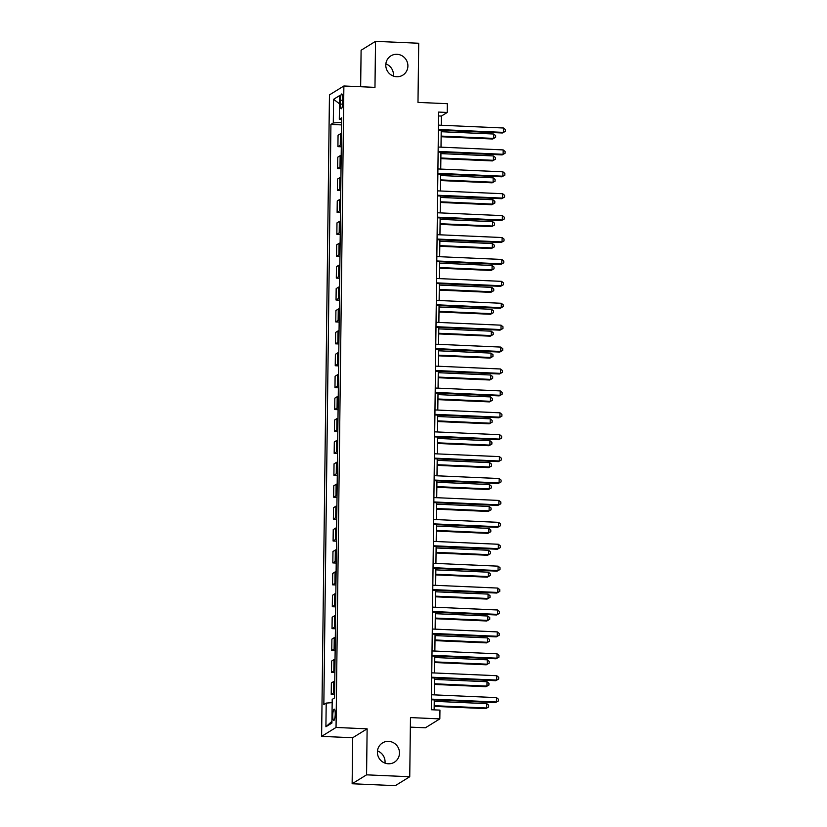 <?xml version="1.0" encoding="UTF-8"?>
<svg xmlns="http://www.w3.org/2000/svg" width="827" height="827" viewBox="0 0 827 827"><rect width="100%" height="100%" fill="white"/><g stroke="black" fill="none" stroke-linecap="round" stroke-linejoin="round"><path stroke-width="1.24" d="M377.463 750.926A11.33 10.947 -121.7 0 1 384.989 763.125M388.576 741.354A11.33 10.947 -121.7 0 1 394.396 762.205A11.33 10.947 -121.7 0 1 377.815 755.309A11.33 10.947 -121.7 0 1 388.576 741.354M385.858 63.875A11.33 10.947 -121.7 0 1 393.383 76.074M396.97 54.303A11.33 10.947 -121.7 0 1 402.79 75.164A11.33 10.947 -121.7 0 1 386.209 68.269A11.33 10.947 -121.7 0 1 396.97 54.303M335.235 714.042A5.665 1.23 -87.5 0 0 334.242 709.152A5.665 1.23 -87.5 0 0 332.743 715.582A5.665 1.23 -87.5 0 0 333.746 720.472A5.665 1.23 -87.5 0 0 335.235 714.042M410.357 727.129L425.409 727.791L439.83 718.88L439.943 710.114L431.301 709.742L438.61 112.079L447.242 112.462L447.345 103.695L417.986 102.403L418.71 43.252L375.53 41.35L361.099 50.261L360.655 86.732M352.137 783.748L395.316 785.65L409.747 776.739L366.568 774.837L367.126 728.835L336.041 727.46L321.61 736.371L352.705 737.736L352.137 783.748L366.568 774.837M336.041 727.46L343.877 85.987L329.456 94.898L321.61 736.371M340.3 100.201L340.248 104.057A5.489 1.189 -87.5 0 0 341.22 108.792A5.489 1.189 -87.5 0 0 342.667 102.558L342.719 98.702A5.489 1.189 -87.5 0 0 341.747 93.968A5.489 1.189 -87.5 0 0 340.3 100.201L342.698 100.305M341.592 122.324L333.291 122.965L330.924 124.422L323.843 704.552L326.2 703.095L332.165 702.63M333.291 122.965L333.581 99.302L339.587 95.601L339.297 119.264L341.623 119.812M326.2 703.095L325.91 726.757L331.916 723.046L332.206 699.394L334.563 697.936L341.654 117.806L339.297 119.264M439.83 718.88L410.471 717.588L409.747 776.739M343.877 85.987L374.972 87.362L375.53 41.35M441.277 125.259L441.391 116.069L447.242 112.462M434.134 709.866L434.258 699.9M434.32 694.876L434.526 677.995M434.588 672.971L434.795 656.09M434.857 651.056L435.064 634.175M435.126 629.151L435.333 612.269M435.395 607.245L435.602 590.364M435.664 585.33L435.86 568.449M435.922 563.425L436.129 546.544M436.191 541.52L436.398 524.638M436.46 519.614L436.666 502.723M436.728 497.699L436.935 480.818M436.997 475.794L437.204 458.913M437.266 453.889L437.473 437.007M437.535 431.973L437.741 415.092M437.803 410.068L438.01 393.187M438.072 388.163L438.269 371.282M438.331 366.247L438.537 349.366M438.599 344.342L438.806 327.461M438.868 322.437L439.075 305.556M439.137 300.532L439.344 283.64M439.406 278.616L439.613 261.735M439.675 256.711L439.881 239.83M439.943 234.806L440.15 217.925M440.212 212.89L440.419 196.009M440.481 190.985L440.688 174.104M440.739 169.08L440.946 152.199M441.008 147.165L441.215 130.284M438.558 115.945L441.391 116.069M330.924 124.422L341.561 124.898M341.458 133.467A7.081 1.003 -179.3 0 0 340.414 133.809L338.057 135.256L337.912 146.648L341.303 146.803M334.625 692.571A7.081 1.003 -179.3 0 0 333.581 692.902L331.224 694.36L334.604 694.504M331.224 694.36L331.358 682.968L333.726 681.51A7.081 1.003 -179.3 0 1 334.77 681.179M334.894 670.666A7.081 1.003 -179.3 0 0 333.85 670.997L331.493 672.454L334.873 672.599M331.493 672.454L331.627 661.062L333.994 659.605A7.081 1.003 -179.3 0 1 335.038 659.274M335.162 648.75A7.081 1.003 -179.3 0 0 334.118 649.081L331.761 650.539L335.142 650.694M331.761 650.539L331.896 639.147L334.253 637.689A7.081 1.003 -179.3 0 1 335.307 637.359M335.431 626.845A7.081 1.003 -179.3 0 0 334.387 627.176L332.03 628.634L335.411 628.778M332.03 628.634L332.165 617.242L334.522 615.784A7.081 1.003 -179.3 0 1 335.576 615.453M335.7 604.94A7.081 1.003 -179.3 0 0 334.656 605.271L332.299 606.729L335.679 606.873M332.299 606.729L332.433 595.337L334.79 593.879A7.081 1.003 -179.3 0 1 335.845 593.548M335.969 583.035A7.081 1.003 -179.3 0 0 334.925 583.366L332.557 584.813L335.948 584.968M332.557 584.813L332.702 573.421L335.059 571.964A7.081 1.003 -179.3 0 1 336.103 571.633M336.238 561.119A7.081 1.003 -179.3 0 0 335.193 561.45L332.826 562.908L336.217 563.063M332.826 562.908L332.971 551.516L335.328 550.058A7.081 1.003 -179.3 0 1 336.372 549.728M336.506 539.214A7.081 1.003 -179.3 0 0 335.452 539.545L333.095 541.003L336.475 541.147M333.095 541.003L333.24 529.611L335.597 528.153A7.081 1.003 -179.3 0 1 336.641 527.822M336.775 517.309A7.081 1.003 -179.3 0 0 335.721 517.64L333.364 519.098L336.744 519.242M333.364 519.098L333.508 507.706L335.865 506.248A7.081 1.003 -179.3 0 1 336.909 505.917M337.044 495.394A7.081 1.003 -179.3 0 0 335.989 495.724L333.632 497.182L337.013 497.337M333.632 497.182L333.767 485.79L336.134 484.333A7.081 1.003 -179.3 0 1 337.178 484.002M337.302 473.489A7.081 1.003 -179.3 0 0 336.258 473.819L333.901 475.277L337.282 475.422M333.901 475.277L334.036 463.885L336.403 462.427A7.081 1.003 -179.3 0 1 337.447 462.097M337.571 451.583A7.081 1.003 -179.3 0 0 336.527 451.914L334.17 453.372L337.55 453.516M334.17 453.372L334.304 441.98L336.661 440.522A7.081 1.003 -179.3 0 1 337.716 440.191M337.84 429.668A7.081 1.003 -179.3 0 0 336.796 429.999L334.439 431.456L337.819 431.611M334.439 431.456L334.573 420.064L336.93 418.607A7.081 1.003 -179.3 0 1 337.985 418.276M338.109 407.763A7.081 1.003 -179.3 0 0 337.065 408.093L334.708 409.551L338.088 409.696M334.708 409.551L334.842 398.159L337.199 396.702A7.081 1.003 -179.3 0 1 338.253 396.371M338.377 385.858A7.081 1.003 -179.3 0 0 337.333 386.188L334.966 387.646L338.357 387.791M334.966 387.646L335.111 376.254L337.468 374.796A7.081 1.003 -179.3 0 1 338.512 374.466M338.646 363.952A7.081 1.003 -179.3 0 0 337.602 364.283L335.235 365.73L338.625 365.885M335.235 365.73L335.38 354.338L337.736 352.881A7.081 1.003 -179.3 0 1 338.781 352.55M338.915 342.037A7.081 1.003 -179.3 0 0 337.861 342.368L335.504 343.825L338.894 343.98M335.504 343.825L335.648 332.433L338.005 330.976A7.081 1.003 -179.3 0 1 339.049 330.645M339.184 320.132A7.081 1.003 -179.3 0 0 338.129 320.462L335.772 321.92L339.153 322.065M335.772 321.92L335.917 310.528L338.274 309.071A7.081 1.003 -179.3 0 1 339.318 308.74M339.452 298.227A7.081 1.003 -179.3 0 0 338.398 298.557L336.041 300.015L339.421 300.16M336.041 300.015L336.175 288.623L338.543 287.165A7.081 1.003 -179.3 0 1 339.587 286.835M339.711 276.311A7.081 1.003 -179.3 0 0 338.667 276.642L336.31 278.099L339.69 278.254M336.31 278.099L336.444 266.707L338.812 265.25A7.081 1.003 -179.3 0 1 339.856 264.919M339.98 254.406A7.081 1.003 -179.3 0 0 338.936 254.737L336.579 256.194L339.959 256.339M336.579 256.194L336.713 244.802L339.07 243.345A7.081 1.003 -179.3 0 1 340.124 243.014M340.248 232.501A7.081 1.003 -179.3 0 0 339.204 232.832L336.847 234.289L340.228 234.434M336.847 234.289L336.982 222.897L339.339 221.44A7.081 1.003 -179.3 0 1 340.393 221.109M340.517 210.585A7.081 1.003 -179.3 0 0 339.473 210.916L337.116 212.374L340.497 212.529M337.116 212.374L337.251 200.982L339.608 199.524A7.081 1.003 -179.3 0 1 340.662 199.193M340.786 188.68A7.081 1.003 -179.3 0 0 339.742 189.011L337.375 190.468L340.765 190.613M337.375 190.468L337.519 179.077L339.876 177.619A7.081 1.003 -179.3 0 1 340.931 177.288M341.055 166.775A7.081 1.003 -179.3 0 0 340.011 167.106L337.643 168.563L341.034 168.708M337.643 168.563L337.788 157.171L340.145 155.714A7.081 1.003 -179.3 0 1 341.189 155.383M341.324 144.87A7.081 1.003 -179.3 0 0 340.279 145.201L337.912 146.648M339.483 103.778L333.581 99.302M325.91 726.757L331.937 721.361M367.126 728.835L352.705 737.736M438.382 130.159L502.423 132.982L503.395 132.382L438.393 129.519M503.447 127.999L505.39 129.591L505.369 131.348L503.395 132.382L503.447 127.999L438.444 125.135M505.369 131.348L502.423 132.982M441.142 136.734L492.675 139.008L493.647 138.398L493.698 134.015L441.204 131.71M441.142 136.093L493.647 138.398L495.621 137.365L492.675 139.008M493.698 134.015L495.642 135.618L495.621 137.365M438.114 152.075L502.154 154.897L503.126 154.287L438.124 151.424M503.178 149.904L505.121 151.506L505.101 153.253L503.126 154.287L503.178 149.904L438.176 147.041M505.101 153.253L502.154 154.897M437.845 173.98L501.886 176.802L502.857 176.203L437.855 173.339M502.909 171.82L504.852 173.412L504.832 175.159L502.857 176.203L502.909 171.82L437.907 168.956M504.832 175.159L501.886 176.802M437.586 195.885L501.617 198.707L502.589 198.108L437.586 195.244M502.651 193.725L504.584 195.317L504.563 197.074L502.589 198.108L502.651 193.725L437.638 190.861M504.563 197.074L501.617 198.707M440.874 158.639L492.406 160.914L493.378 160.314L493.43 155.931L440.936 153.615M440.884 157.998L493.378 160.314L495.352 159.27L492.406 160.914M493.43 155.931L495.373 157.523L495.352 159.27M440.605 180.555L492.137 182.819L493.109 182.219L493.161 177.836L440.667 175.52M440.615 179.904L493.109 182.219L495.084 181.185L492.137 182.819M493.161 177.836L495.104 179.428L495.084 181.185M440.336 202.46L491.869 204.724L492.84 204.124L492.902 199.741L440.398 197.436M440.346 201.809L492.84 204.124L494.815 203.091L491.869 204.724M492.902 199.741L494.835 201.343L494.815 203.091M437.318 217.79L501.348 220.613L502.33 220.013L437.318 217.15M502.382 215.63L504.315 217.232L504.294 218.979L502.33 220.013L502.382 215.63L437.38 212.766M504.294 218.979L501.348 220.613M440.067 224.365L491.6 226.639L492.572 226.04L492.634 221.657L440.129 219.341M440.078 223.724L492.572 226.04L494.546 224.996L491.6 226.639M492.634 221.657L494.567 223.249L494.546 224.996M437.049 239.706L501.079 242.528L502.061 241.918L437.049 239.055M502.113 237.545L504.046 239.137L504.025 240.884L502.061 241.918L502.113 237.545L437.111 234.682M504.025 240.884L501.079 242.528M436.78 261.611L500.811 264.433L501.793 263.834L436.79 260.97M501.844 259.451L503.777 261.043L503.757 262.8L501.793 263.834L501.844 259.451L436.842 256.587M503.757 262.8L500.811 264.433M436.511 283.516L500.552 286.338L501.524 285.739L436.522 282.875M501.575 281.356L503.509 282.948L503.488 284.705L501.524 285.739L501.575 281.356L436.573 278.492M503.488 284.705L500.552 286.338M436.242 305.432L500.283 308.254L501.255 307.644L436.253 304.781M501.307 303.271L503.24 304.863L503.219 306.61L501.255 307.644L501.307 303.271L436.305 300.397M503.219 306.61L500.283 308.254M435.974 327.337L500.015 330.159L500.986 329.56L435.984 326.696M501.038 325.176L502.981 326.768L502.961 328.526L500.986 329.56L501.038 325.176L436.036 322.313M502.961 328.526L500.015 330.159M439.799 246.27L491.331 248.545L492.313 247.945L492.365 243.562L439.861 241.246M439.809 245.629L492.313 247.945L494.277 246.911L491.331 248.545M492.365 243.562L494.298 245.154L494.277 246.911M439.53 268.186L491.062 270.45L492.044 269.85L492.096 265.467L439.592 263.151M439.54 267.534L492.044 269.85L494.008 268.816L491.062 270.45M492.096 265.467L494.029 267.059L494.008 268.816M439.261 290.091L490.793 292.365L491.776 291.755L491.827 287.382L439.323 285.067M439.271 289.45L491.776 291.755L493.74 290.722L490.793 292.365M491.827 287.382L493.76 288.974L493.74 290.722M439.003 311.996L490.535 314.27L491.507 313.671L491.558 309.288L439.054 306.972M439.003 311.355L491.507 313.671L493.471 312.637L490.535 314.27M491.558 309.288L493.492 310.88L493.471 312.637M438.734 333.912L490.266 336.175L491.238 335.576L491.29 331.193L438.796 328.877M438.734 333.26L491.238 335.576L493.202 334.542L490.266 336.175M491.29 331.193L493.233 332.785L493.202 334.542M435.705 349.242L499.746 352.064L500.717 351.465L435.715 348.601M500.769 347.082L502.713 348.674L502.692 350.431L500.717 351.465L500.769 347.082L435.767 344.218M502.692 350.431L499.746 352.064M438.465 355.817L489.998 358.091L490.969 357.481L491.021 353.098L438.527 350.793M438.475 355.176L490.969 357.481L492.944 356.447L489.998 358.091M491.021 353.098L492.964 354.7L492.944 356.447M435.436 371.158L499.477 373.98L500.449 373.37L435.447 370.506M500.5 368.987L502.444 370.589L502.423 372.336L500.449 373.37L500.5 368.987L435.498 366.123M502.423 372.336L499.477 373.98M438.196 377.722L489.729 379.996L490.7 379.397L490.752 375.013L438.258 372.698M438.207 377.081L490.7 379.397L492.675 378.352L489.729 379.996M490.752 375.013L492.696 376.605L492.675 378.352M435.167 393.063L499.208 395.885L500.18 395.285L435.178 392.422M500.242 390.902L502.175 392.494L502.154 394.241L500.18 395.285L500.242 390.902L435.229 388.039M502.154 394.241L499.208 395.885M437.928 399.637L489.46 401.901L490.432 401.302L490.494 396.919L437.99 394.603M437.938 398.986L490.432 401.302L492.406 400.268L489.46 401.901M490.494 396.919L492.427 398.511L492.406 400.268M434.909 414.968L498.939 417.79L499.911 417.19L434.909 414.327M499.973 412.807L501.906 414.399L501.886 416.157L499.911 417.19L499.973 412.807L434.971 409.944M501.886 416.157L498.939 417.79M437.659 421.543L489.191 423.806L490.163 423.207L490.225 418.824L437.721 416.519M437.669 420.891L490.163 423.207L492.137 422.173L489.191 423.806M490.225 418.824L492.158 420.426L492.137 422.173M434.64 436.873L498.671 439.695L499.653 439.096L434.64 436.232M499.704 434.713L501.638 436.315L501.617 438.062L499.653 439.096L499.704 434.713L434.702 431.849M501.617 438.062L498.671 439.695M437.39 443.448L488.922 445.722L489.904 445.112L489.956 440.739L437.452 438.424M437.4 442.807L489.904 445.112L491.869 444.078L488.922 445.722M489.956 440.739L491.889 442.331L491.869 444.078M434.371 458.789L498.402 461.611L499.384 461.001L434.382 458.137M499.436 456.628L501.369 458.22L501.348 459.967L499.384 461.001L499.436 456.628L434.433 453.765M501.348 459.967L498.402 461.611M437.121 465.353L488.654 467.627L489.636 467.028L489.687 462.644L437.183 460.329M437.132 464.712L489.636 467.028L491.6 465.994L488.654 467.627M489.687 462.644L491.62 464.236L491.6 465.994M434.103 480.694L498.143 483.516L499.115 482.916L434.113 480.053M499.167 478.533L501.1 480.125L501.079 481.883L499.115 482.916L499.167 478.533L434.165 475.67M501.079 481.883L498.143 483.516M433.834 502.599L497.875 505.421L498.846 504.821L433.844 501.958M498.898 500.438L500.831 502.03L500.811 503.788L498.846 504.821L498.898 500.438L433.896 497.575M500.811 503.788L497.875 505.421M433.565 524.514L497.606 527.337L498.578 526.727L433.575 523.863M498.629 522.354L500.573 523.946L500.542 525.693L498.578 526.727L498.629 522.354L433.627 519.48M500.542 525.693L497.606 527.337M433.296 546.42L497.337 549.242L498.309 548.642L433.307 545.779M498.361 544.259L500.304 545.851L500.283 547.608L498.309 548.642L498.361 544.259L433.358 541.396M500.283 547.608L497.337 549.242M433.028 568.325L497.068 571.147L498.04 570.547L433.038 567.684M498.092 566.164L500.035 567.756L500.015 569.514L498.04 570.547L498.092 566.164L433.09 563.301M500.015 569.514L497.068 571.147M432.759 590.24L496.8 593.052L497.771 592.452L432.769 589.589M497.833 588.069L499.766 589.672L499.746 591.419L497.771 592.452L497.833 588.069L432.821 585.206M499.746 591.419L496.8 593.052M432.5 612.145L496.531 614.968L497.503 614.368L432.5 611.504M497.565 609.985L499.498 611.577L499.477 613.324L497.503 614.368L497.565 609.985L432.552 607.121M499.477 613.324L496.531 614.968M432.232 634.051L496.262 636.873L497.244 636.273L432.232 633.41M497.296 631.89L499.229 633.482L499.208 635.239L497.244 636.273L497.296 631.89L432.294 629.027M499.208 635.239L496.262 636.873M436.852 487.268L488.385 489.532L489.367 488.933L489.419 484.55L436.914 482.234M436.863 486.617L489.367 488.933L491.331 487.899L488.385 489.532M489.419 484.55L491.352 486.142L491.331 487.899M436.594 509.174L488.126 511.448L489.098 510.838L489.15 506.465L436.646 504.15M436.594 508.533L489.098 510.838L491.062 509.804L488.126 511.448M489.15 506.465L491.083 508.057L491.062 509.804M436.325 531.079L487.858 533.353L488.829 532.753L488.881 528.37L436.387 526.055M436.325 530.438L488.829 532.753L490.793 531.72L487.858 533.353M488.881 528.37L490.814 529.962L490.793 531.72M436.056 552.994L487.589 555.258L488.561 554.659L488.612 550.275L436.118 547.96M436.056 552.343L488.561 554.659L490.535 553.625L487.589 555.258M488.612 550.275L490.556 551.867L490.535 553.625M435.788 574.899L487.32 577.174L488.292 576.564L488.343 572.181L435.85 569.875M435.798 574.258L488.292 576.564L490.266 575.53L487.32 577.174M488.343 572.181L490.287 573.783L490.266 575.53M435.519 596.805L487.051 599.079L488.023 598.479L488.075 594.096L435.581 591.781M435.529 596.164L488.023 598.479L489.998 597.435L487.051 599.079M488.075 594.096L490.018 595.688L489.998 597.435M435.25 618.71L486.783 620.984L487.754 620.384L487.816 616.001L435.312 613.686M435.26 618.069L487.754 620.384L489.729 619.351L486.783 620.984M487.816 616.001L489.749 617.593L489.729 619.351M434.981 640.625L486.514 642.889L487.485 642.29L487.548 637.906L435.043 635.601M434.992 639.974L487.485 642.29L489.46 641.256L486.514 642.889M487.548 637.906L489.481 639.509L489.46 641.256M431.963 655.956L495.993 658.778L496.975 658.178L431.973 655.315M497.027 653.795L498.96 655.387L498.939 657.145L496.975 658.178L497.027 653.795L432.025 650.932M498.939 657.145L495.993 658.778M434.713 662.53L486.245 664.805L487.227 664.195L487.279 659.822L434.775 657.506M434.723 661.889L487.227 664.195L489.191 663.161L486.245 664.805M487.279 659.822L489.212 661.414L489.191 663.161M431.694 677.871L495.724 680.693L496.707 680.083L431.704 677.22M496.758 675.711L498.691 677.303L498.671 679.05L496.707 680.083L496.758 675.711L431.756 672.847M498.671 679.05L495.724 680.693M434.444 684.436L485.976 686.71L486.958 686.11L487.01 681.727L434.506 679.412M434.454 683.795L486.958 686.11L488.922 685.076L485.976 686.71M487.01 681.727L488.943 683.319L488.922 685.076M431.425 699.776L495.466 702.599L496.438 701.999L431.436 699.135M496.489 697.616L498.423 699.208L498.402 700.965L496.438 701.999L496.489 697.616L431.487 694.752M498.402 700.965L495.466 702.599M434.175 706.351L485.718 708.615L486.69 708.015L486.741 703.632L434.237 701.317M434.185 705.7L486.69 708.015L488.654 706.982L485.718 708.615M486.741 703.632L488.674 705.224L488.654 706.982M340.279 145.201L340.414 133.809M340.011 167.106L340.145 155.714M339.742 189.011L339.876 177.619M339.473 210.916L339.608 199.524M339.204 232.832L339.339 221.44M338.936 254.737L339.07 243.345M338.667 276.642L338.812 265.25M338.398 298.557L338.543 287.165M338.129 320.462L338.274 309.071M337.861 342.368L338.005 330.976M337.602 364.283L337.736 352.881M337.333 386.188L337.468 374.796M337.065 408.093L337.199 396.702M336.796 429.999L336.93 418.607M336.527 451.914L336.661 440.522M336.258 473.819L336.403 462.427M335.989 495.724L336.134 484.333M335.721 517.64L335.865 506.248M335.452 539.545L335.597 528.153M335.193 561.45L335.328 550.058M334.925 583.366L335.059 571.964M334.656 605.271L334.79 593.879M334.387 627.176L334.522 615.784M334.118 649.081L334.253 637.689M333.85 670.997L333.994 659.605M333.581 692.902L333.726 681.51M342.605 104.161L340.248 104.057"/></g></svg>
